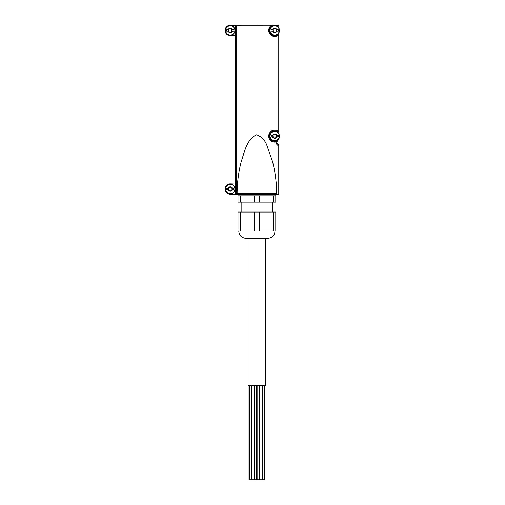 <?xml version="1.0" encoding="UTF-8"?>
<svg xmlns="http://www.w3.org/2000/svg" width="505" height="505" viewBox="0 0 505 505"><rect width="100%" height="100%" fill="white"/><g stroke="black" fill="none" stroke-linecap="round" stroke-linejoin="round"><path stroke-width="0.76" d="M228.443 189.602A0.442 0.442 0 0 0 228.386 189.672L228.399 190.196A2.203 2.203 0 0 0 230.211 191.237L228.443 189.602A0.77 0.77 0 0 0 228.443 188.479L228.872 187.734L228.165 188.409A2.203 2.203 0 0 1 228.336 187.993M228.399 187.885A2.203 2.203 0 0 1 230.211 186.837L232.104 188.479A0.77 0.77 0 0 0 232.104 189.602L231.675 190.341L232.161 189.672A0.442 0.442 0 0 0 232.104 189.602M228.443 31.007A0.442 0.442 0 0 0 228.386 31.076L228.399 31.6A2.203 2.203 0 0 0 230.211 32.648L228.443 31.007A0.77 0.77 0 0 0 228.443 29.883L228.872 29.145L228.165 29.82A2.203 2.203 0 0 1 228.336 29.397M228.399 29.296A2.203 2.203 0 0 1 230.211 28.248L232.104 29.883A0.77 0.77 0 0 0 232.104 31.007L231.675 31.752L232.161 31.076A0.442 0.442 0 0 0 232.104 31.007M228.336 190.088A2.203 2.203 0 0 1 228.165 189.672L226.65 189.672L226.65 188.409L228.386 188.409A0.442 0.442 0 0 0 228.443 188.479M228.872 187.734L230.211 186.837M230.703 187.172L229.844 187.172M232.104 188.479A0.442 0.442 0 0 0 232.161 188.409L231.675 187.734M231.675 190.341L230.337 191.237A2.203 2.203 0 0 0 232.148 190.196M229.844 190.903L230.703 190.903L229.844 190.903M228.399 190.196L228.872 190.341M228.336 31.493A2.203 2.203 0 0 1 228.165 31.076L226.65 31.076L226.65 29.82L228.386 29.82A0.442 0.442 0 0 0 228.443 29.883M228.872 29.145L230.211 28.248M230.703 28.583L229.844 28.583M232.104 29.883A0.442 0.442 0 0 0 232.161 29.82L231.675 29.145M231.675 31.752L230.337 32.648A2.203 2.203 0 0 0 232.148 31.6M229.844 32.314L230.703 32.314L229.844 32.314M228.399 31.6L228.872 31.752M230.337 186.837A2.203 2.203 0 0 1 232.148 187.885M232.212 187.993A2.203 2.203 0 0 1 232.382 188.409L233.897 188.409L233.897 189.672L232.382 189.672A2.203 2.203 0 0 1 232.212 190.088M230.337 28.248A2.203 2.203 0 0 1 232.148 29.296M232.212 29.397A2.203 2.203 0 0 1 232.382 29.82L233.897 29.82L233.897 31.076L232.382 31.076A2.203 2.203 0 0 1 232.212 31.493M272.814 134.968A2.203 2.203 0 0 1 274.625 133.92L276.519 135.561A0.77 0.77 0 0 0 276.519 136.685L276.09 137.429L276.563 137.278A2.203 2.203 0 0 1 274.745 138.326L272.858 136.685A0.77 0.77 0 0 0 272.858 135.561L273.287 134.816L272.574 135.491A2.203 2.203 0 0 1 272.75 135.075M272.858 136.685A0.442 0.442 0 0 0 272.795 136.754L272.75 137.171A2.203 2.203 0 0 1 272.574 136.754L271.065 136.754L271.065 135.491L272.795 135.491A0.442 0.442 0 0 0 272.858 135.561M273.287 134.816L274.625 133.92M275.118 134.254L274.259 134.254M276.519 135.561A0.442 0.442 0 0 0 276.576 135.491L276.09 134.816M276.563 137.278L276.576 136.754A0.442 0.442 0 0 0 276.519 136.685M276.09 137.429L274.745 138.326M274.259 137.991L275.118 137.991L274.259 137.991M272.75 137.171L273.287 137.429M274.745 133.92A2.203 2.203 0 0 1 276.563 134.968M276.62 135.075A2.203 2.203 0 0 1 276.797 135.491L278.305 135.491L278.305 136.754L276.797 136.754A2.203 2.203 0 0 1 276.62 137.171M274.625 138.326A2.203 2.203 0 0 1 272.814 137.278M272.814 29.296A2.203 2.203 0 0 1 274.625 28.248L276.519 29.883A0.77 0.77 0 0 0 276.519 31.007L276.09 31.752L276.563 31.6A2.203 2.203 0 0 1 274.745 32.648L272.858 31.007A0.77 0.77 0 0 0 272.858 29.883L273.287 29.145L272.574 29.82A2.203 2.203 0 0 1 272.75 29.397M272.858 31.007A0.442 0.442 0 0 0 272.795 31.076L272.75 31.493A2.203 2.203 0 0 1 272.574 31.076L271.065 31.076L271.065 29.82L272.795 29.82A0.442 0.442 0 0 0 272.858 29.883M273.287 29.145L274.625 28.248M275.118 28.583L274.259 28.583M276.519 29.883A0.442 0.442 0 0 0 276.576 29.82L276.09 29.145M276.563 31.6L276.576 31.076A0.442 0.442 0 0 0 276.519 31.007M276.09 31.752L274.745 32.648M274.259 32.314L275.118 32.314L274.259 32.314M272.75 31.493L273.287 31.752M274.745 28.248A2.203 2.203 0 0 1 276.563 29.296M276.62 29.397A2.203 2.203 0 0 1 276.797 29.82L278.305 29.82L278.305 31.076L276.797 31.076A2.203 2.203 0 0 1 276.62 31.493M274.625 32.648A2.203 2.203 0 0 1 272.814 31.6M279.095 28.753L279.095 28.349A4.88 4.88 0 0 0 278.779 27.788L278.779 25.25L271.551 25.351A5.984 5.984 0 0 0 269.645 33.671A5.984 5.984 0 0 0 277.996 35.432L277.996 131.136L278.343 131.843L277.561 131.792A0.789 0.789 0 0 0 278.343 131.843L278.779 131.136L278.779 34.807L278.779 133.465A4.88 4.88 0 0 1 279.095 134.027L279.095 134.425M277.996 35.432L278.779 34.807L278.779 33.103A4.88 4.88 0 0 0 279.095 32.541L279.095 32.143M277.883 139.809A3.15 3.15 0 0 0 276.892 141.968L277.996 139.708A3.15 3.15 0 0 1 278.779 139.222L278.318 139.468L278.779 138.78A4.88 4.88 0 0 0 279.095 138.219L279.095 137.821M278.318 144.746L278.779 144.992L278.318 144.746M277.51 34.807L278.305 34.807L277.51 34.807A5.195 5.195 0 0 1 270.427 33.431A5.195 5.195 0 0 1 271.551 26.304A5.195 5.195 0 0 0 270.427 33.431A5.195 5.195 0 0 0 277.51 34.807M271.551 25.351L271.551 26.304L271.551 25.351M271.551 25.25L230.274 25.275A5.17 5.17 0 0 0 225.104 30.445A5.17 5.17 0 0 0 230.274 35.621L235.16 35.464L235.002 25.275M237.123 193.447L276.658 193.447C276.62 182.703 275.244 172.06 272.53 161.512L267.183 146.286C265.34 140.573 261.836 136.735 256.66 134.759C246.617 139.191 244.458 152.283 241.194 161.714C238.53 172.098 237.173 182.677 237.123 193.447L238.007 194.236L235.002 194.236L235.16 184.028L230.274 183.87A5.17 5.17 0 0 0 225.104 189.04A5.17 5.17 0 0 0 230.274 194.21L235.002 194.21M276.658 193.447L275.774 194.236L277.996 194.236L277.996 145.472L278.779 144.992L278.779 194.236L277.996 194.236M235.059 162.736L235.21 179.849L235.059 162.736M238.007 194.236L275.774 194.236M276.892 141.968A3.15 3.15 0 0 0 278.779 144.992A3.15 3.15 0 0 1 276.892 141.968L276.614 141.337L276.109 141.937A3.939 3.939 0 0 0 277.996 145.472M235.16 184.028L230.274 184.028A5.012 5.012 0 0 0 225.262 189.04A5.012 5.012 0 0 0 230.274 194.053L230.274 194.21M235.16 194.053L230.274 194.053M235.16 35.464L230.274 35.621M235.16 25.433L230.274 25.433A5.012 5.012 0 0 0 225.262 30.445A5.012 5.012 0 0 0 230.274 35.464M276.614 141.337A0.789 0.789 0 0 0 275.919 141.173L276.614 141.337M277.561 131.792A5.195 5.195 0 0 0 269.569 135.226A5.195 5.195 0 0 0 275.919 141.173A5.195 5.195 0 0 1 269.569 135.226A5.195 5.195 0 0 1 277.561 131.792M277.996 139.708L278.318 139.468M230.274 193.762A4.722 4.722 0 0 0 234.364 186.68A4.722 4.722 0 0 0 226.183 186.68A4.722 4.722 0 0 0 230.274 193.762A4.722 4.722 0 0 0 234.364 186.68A4.722 4.722 0 0 0 226.183 186.68A4.722 4.722 0 0 0 230.274 193.762M230.274 35.173A4.722 4.722 0 0 0 234.364 28.084A4.722 4.722 0 0 0 226.183 28.084A4.722 4.722 0 0 0 230.274 35.173A4.722 4.722 0 0 0 234.364 28.084A4.722 4.722 0 0 0 226.183 28.084A4.722 4.722 0 0 0 230.274 35.173M274.688 35.173A4.722 4.722 0 0 0 278.779 28.084A4.722 4.722 0 0 0 270.592 28.084A4.722 4.722 0 0 0 274.688 35.173A4.722 4.722 0 0 0 278.779 28.084A4.722 4.722 0 0 0 270.592 28.084A4.722 4.722 0 0 0 274.688 35.173M274.688 140.845A4.722 4.722 0 0 0 278.779 133.762A4.722 4.722 0 0 0 270.592 133.762A4.722 4.722 0 0 0 274.688 140.845A4.722 4.722 0 0 0 278.779 133.762A4.722 4.722 0 0 0 270.592 133.762A4.722 4.722 0 0 0 274.688 140.845M273.161 231.088L237.994 231.088L237.994 212.031L275.787 212.031L275.787 231.088L273.161 231.088L273.161 212.031M240.62 231.088L240.62 212.031M273.161 195.814L273.161 202.114L237.994 202.114L237.994 195.814L275.787 195.814L275.787 194.236M240.62 202.114L240.62 195.814M273.161 202.114L275.787 202.114L275.787 195.814M241.144 212.031L241.144 202.114M238.777 231.088C239.206 235.488 241.624 237.905 246.023 238.335L267.757 238.335L265.712 238.335L265.712 385.264L248.069 385.264L248.069 238.335M254.261 231.088L254.261 212.031M259.519 231.088L259.519 212.031M254.261 202.114L254.261 195.814M259.519 202.114L259.519 195.814M237.994 195.814L237.994 194.236M254.066 385.264L254.066 479.75L249.672 479.75L249.672 385.264M259.715 385.264L259.715 479.75L257.102 479.75L257.102 385.264M249.016 479.75L249.016 385.264M251.509 479.75L251.509 385.264M256.679 385.264L256.679 479.75L254.16 479.75L254.16 385.264M264.765 385.264L264.765 479.75L259.753 479.75L259.753 385.264M230.274 193.642A4.602 4.602 0 0 0 234.257 186.736A4.602 4.602 0 0 0 226.291 186.736A4.602 4.602 0 0 0 230.274 193.642M230.274 35.047A4.602 4.602 0 0 0 234.257 28.147A4.602 4.602 0 0 0 226.291 28.147A4.602 4.602 0 0 0 230.274 35.047M274.688 140.725A4.602 4.602 0 0 0 279.221 135.334A4.602 4.602 0 0 0 274.158 131.553A4.602 4.602 0 0 0 270.093 136.388A4.602 4.602 0 0 0 274.688 140.725M274.688 35.047A4.602 4.602 0 0 0 279.221 29.656A4.602 4.602 0 0 0 274.158 25.875A4.602 4.602 0 0 0 270.093 30.71A4.602 4.602 0 0 0 274.688 35.047M236.334 194.236L236.334 25.25M277.996 131.136A5.984 5.984 0 0 0 268.793 135.094A5.984 5.984 0 0 0 276.109 141.937M235.545 194.236L235.545 25.25M234.976 183.87L234.976 35.621L234.976 183.87M272.637 212.031L272.637 202.114M275.004 231.088C274.575 235.488 272.157 237.905 267.757 238.335M254.028 479.75L254.028 385.264M259.62 479.75L259.62 385.264M262.272 479.75L262.272 385.264M264.109 479.75L264.109 385.264"/></g></svg>
